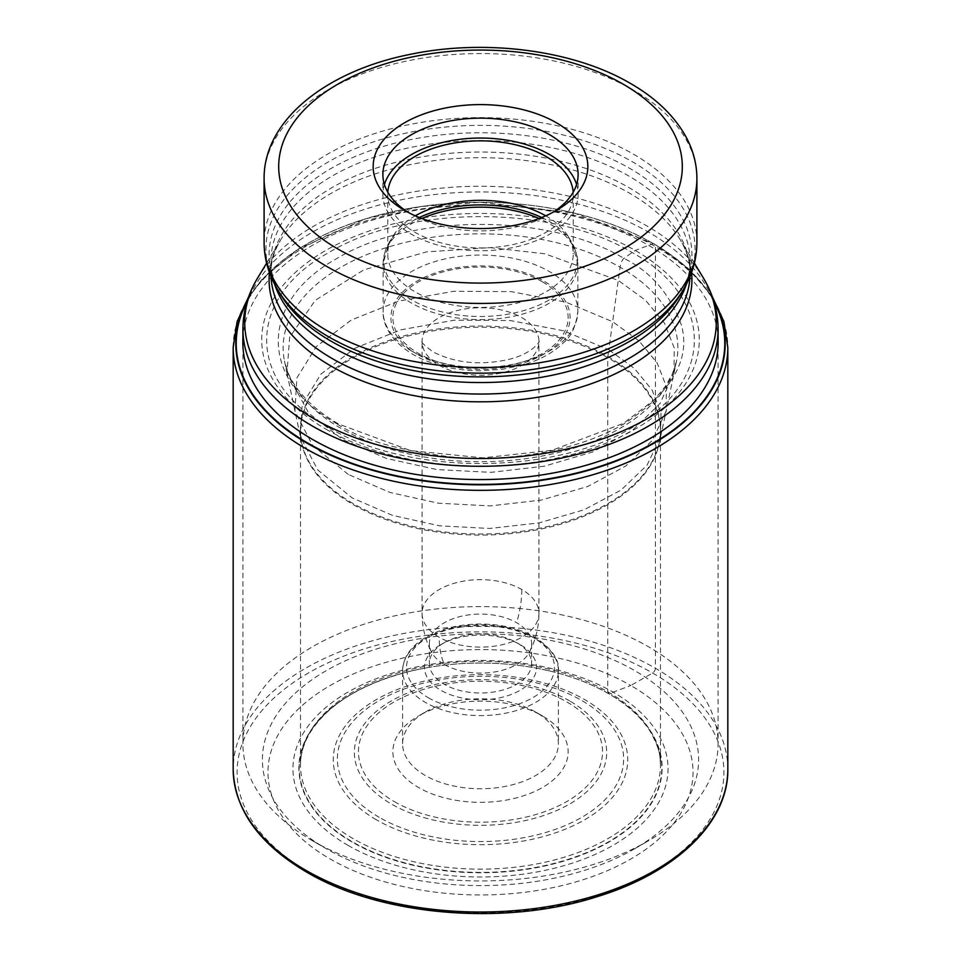 <?xml version="1.0" encoding="UTF-8"?>
<svg xmlns="http://www.w3.org/2000/svg" width="961" height="961" viewBox="0 0 961 961"><rect width="100%" height="100%" fill="white"/><g stroke="black" fill="none" stroke-linecap="round" stroke-linejoin="round"><path stroke-width="0.72" stroke-dasharray="4.8 3.6" d="M714.059 302.006A244.286 141.039 0 0 0 653.24 243.613L635.209 250.437L623.881 258.365C622.043 260.131 620.77 263.086 620.061 267.218L608.818 349.744L563.434 330.74L510.219 320.518L454.169 320.205L400.629 329.863L354.621 348.362L320.854 374.201L302.162 404.737L300.529 437.087L317.743 469.953L352.182 497.918L392.484 515.36L439.501 525.823L489.666 528.466L539.097 522.892L584.096 509.798L621.082 490.062L647.077 465.148L660.459 437.099L661.012 413.254L652.075 389.986L634.404 368.447L608.818 349.744L607.857 356.507A7.784 4.493 120 0 0 607.772 357.672L607.772 691.752L608.926 693.77L630.776 685.505A212.525 122.696 0 0 0 330.224 685.505A212.525 122.696 0 0 0 330.224 859.026A212.525 122.696 0 0 0 630.776 859.026A212.525 122.696 0 0 0 630.776 685.505L652.627 673.024A3.892 2.246 120 0 0 655.39 668.243L655.39 246.569A5.838 3.376 120 0 0 653.528 243.662L653.24 243.613A244.286 141.039 180 0 0 246.941 302.006M325.791 429.074A218.796 126.323 0 0 0 635.209 429.074A218.796 126.323 0 0 0 635.209 250.437A218.796 126.323 180 0 0 325.791 250.437A218.796 126.323 180 0 0 325.791 429.074M328.866 427.621C245.932 381.913 245.932 298.246 328.866 252.527C408.041 204.657 552.959 204.657 632.134 252.527C715.068 298.246 715.068 381.913 632.134 427.621C552.959 475.503 408.041 475.503 328.866 427.621M337.119 423.933C258.701 380.7 258.701 301.586 337.119 258.365C411.993 213.09 549.007 213.09 623.881 258.365C650.717 271.651 669.841 293.73 681.241 324.59C691.139 359.054 672.015 392.172 623.881 423.933C575.783 452.355 504.621 462.121 451.826 457.04C398.359 450.457 360.123 439.417 337.119 423.933M673.997 373.192L674.202 347.858L664.459 323.16L645.54 300.288L618.307 280.432L544.983 253.812L490.026 247.614L426.408 251.902L363.835 269.861L315.28 300.312L289.645 337.215L286.955 373.192L308.733 413.146L342.693 439.549L386.178 458.349L436.907 469.581L491.011 472.344L544.286 466.205L592.685 451.934L632.314 430.504L660.003 403.524L673.985 373.204M348.266 474.434L312.577 445.363L294.931 411.212L296.877 377.937L316.325 346.585L351.221 320.073L398.623 301.129L453.712 291.267L511.36 291.651L566.065 302.198L612.734 321.743L638.969 340.891L657.144 362.958L666.441 386.778L666.069 411.188L652.483 440.21L625.815 466.001L587.748 486.47L541.343 500.068L490.302 505.894L438.492 503.216L389.902 492.44L348.266 474.434M352.074 842.064A181.617 104.857 180 0 1 424.077 668.243A181.617 104.857 180 0 1 536.923 668.243A181.617 104.857 180 0 1 608.926 693.77A181.617 104.857 0 0 1 608.926 842.064A181.617 104.857 0 0 1 352.074 842.064M312.505 840.767A237.583 137.171 0 0 0 648.495 840.767A237.583 137.171 0 0 0 648.507 840.767A237.583 137.171 0 0 0 718.083 743.778A237.583 137.171 0 0 0 648.495 646.777A237.583 137.171 0 0 0 312.505 646.777A237.583 137.171 0 0 0 242.917 743.778A237.583 137.171 0 0 0 312.493 840.767A237.583 137.171 0 0 0 312.505 840.767L326.272 848.719A218.111 125.927 0 0 0 634.728 848.719L634.728 848.719A218.111 125.927 0 0 0 634.728 670.634A218.111 125.927 0 0 0 326.272 670.634A218.111 125.927 0 0 0 326.272 848.719L312.493 840.767M408.197 212.393A97.614 56.363 0 0 0 411.476 214.375L404.593 210.399L411.476 214.375A97.614 56.363 0 0 0 549.524 214.375L549.524 214.375A97.614 56.363 0 0 0 552.803 212.393M576.588 184.464A97.614 56.363 180 0 1 578.114 194.398A97.614 56.363 180 0 1 517.859 246.472A97.614 56.363 180 0 1 411.476 234.256A97.614 56.363 180 0 1 382.886 194.398A97.614 56.363 180 0 1 384.412 184.464M387.824 192.236A92.749 53.552 0 0 0 387.751 194.398A92.749 53.552 0 0 0 414.924 232.262A92.749 53.552 0 0 0 515.997 243.878A92.749 53.552 0 0 0 573.249 194.398A92.749 53.552 0 0 0 573.176 192.236M545.716 215.805A92.749 53.552 180 0 1 546.076 216.021A92.749 53.552 180 0 1 568.059 236.226A92.749 53.552 180 0 1 573.249 253.884A92.749 53.552 180 0 1 515.997 303.352A92.749 53.552 180 0 1 414.924 291.748A92.749 53.552 180 0 1 387.751 253.884A92.749 53.552 180 0 1 392.941 236.226A92.749 53.552 180 0 1 415.284 215.805M444.354 664.471A51.125 29.515 0 0 0 529.415 652.171A51.125 29.515 0 0 0 531.625 643.606A51.125 29.515 0 0 0 516.646 622.728A51.125 29.515 -0 0 0 460.932 616.337A51.125 29.515 -0 0 0 429.375 643.606A51.125 29.515 -0 0 0 431.585 652.171A51.125 29.515 -0 0 0 444.354 664.471A97.373 56.218 120 0 1 439.189 637.239A58.429 33.731 180 0 1 422.071 613.394A58.429 33.731 180 0 1 458.145 582.234A58.429 33.731 180 0 1 521.811 589.537A58.429 33.731 180 0 1 538.929 613.394A58.429 33.731 180 0 1 502.855 644.555A58.429 33.731 180 0 1 439.189 637.239M444.354 642.609A51.125 29.515 180 0 1 516.646 642.609L516.646 642.609A51.125 29.515 180 0 1 531.625 663.474A51.125 29.515 180 0 1 516.646 684.352A51.125 29.515 180 0 1 444.354 684.352A51.125 29.515 180 0 1 429.375 663.474A51.125 29.515 180 0 1 444.354 642.609L440.907 644.591A55.99 32.326 180 0 1 520.093 644.591L516.646 642.609L520.093 644.591A55.99 32.326 180 0 1 520.093 690.31A55.99 32.326 180 0 1 440.907 690.31A55.99 32.326 180 0 1 440.907 644.591L440.907 644.591M425.423 711.981A77.901 44.975 180 0 1 535.577 711.981L535.577 711.981A77.901 44.975 180 0 1 558.401 743.778A77.901 44.975 180 0 1 535.577 775.575A77.901 44.975 180 0 1 425.423 775.575A77.901 44.975 180 0 1 402.599 743.778A77.901 44.975 180 0 1 425.423 711.981L418.528 715.957A87.631 50.597 180 0 1 542.472 715.945L535.577 711.981L542.472 715.957A87.631 50.597 180 0 1 542.472 715.957A87.631 50.597 180 0 1 542.472 787.503A87.631 50.597 180 0 1 418.528 787.503A87.631 50.597 180 0 1 418.528 715.957A87.631 50.597 180 0 1 418.528 715.945M247.337 300.697A244.695 141.267 180 0 1 653.528 243.662L653.24 243.613M653.528 243.662A244.695 141.267 180 0 1 713.663 300.697M242.917 338.656A237.679 137.219 180 0 1 392.52 214.88A237.679 137.219 180 0 1 648.567 245.331A237.679 137.219 0 0 1 718.083 338.656M286.967 373.216L284.48 361.06L288.576 373.829C291.796 381.661 297.682 390.142 306.235 399.283C314.908 408.269 325.731 416.521 338.704 424.041L410.587 450.625L482.915 457.856L552.107 450.265L623.605 423.284L654.297 399.764L665.529 386.154L672.388 373.913L676.52 361.06A197.365 113.951 0 0 1 545.259 455.418A197.365 113.951 0 0 1 340.939 428.354A197.365 113.951 180 0 1 284.48 361.06A197.365 113.951 180 0 1 394.454 245.235A197.365 113.951 180 0 1 620.061 267.218A197.365 113.951 0 0 1 676.52 361.06L666.117 411.224M353.143 503.564A180.115 103.992 180 0 1 301.838 443.213A180.115 103.992 180 0 1 401.145 336.686A180.115 103.992 180 0 1 607.857 356.507A180.115 103.992 180 0 1 659.162 443.213A180.115 103.992 180 0 1 538.725 528.442A180.115 103.992 180 0 1 353.143 503.564M353.228 504.633A179.995 103.92 0 0 0 549.38 527.169A179.995 103.92 0 0 0 660.495 431.153A179.995 103.92 0 0 0 607.772 357.672A179.995 103.92 0 0 0 411.62 335.149A179.995 103.92 0 0 0 300.505 431.153A179.995 103.92 0 0 0 353.228 504.633M353.228 838.713A179.995 103.92 180 0 1 300.505 765.232A179.995 103.92 180 0 1 411.62 669.228A179.995 103.92 180 0 1 607.772 691.752A179.995 103.92 180 0 1 660.495 765.232A179.995 103.92 180 0 1 549.38 861.236A179.995 103.92 180 0 1 353.228 838.713M548.971 670.802A181.305 104.677 180 0 0 412.029 670.802A181.305 104.677 180 0 0 411.861 670.838A181.305 104.677 180 0 0 352.303 841.74A181.305 104.677 0 0 0 608.697 841.74A181.305 104.677 0 0 0 608.697 693.71A181.305 104.677 180 0 0 549.139 670.838A181.305 104.677 180 0 0 548.971 670.802L536.923 668.243M347.894 845.284A187.539 108.269 0 0 0 613.106 845.284A187.539 108.269 0 0 0 613.106 692.16A187.539 108.269 180 0 0 347.894 692.16A187.539 108.269 180 0 0 347.894 845.284M652.627 673.024A243.433 140.546 180 0 1 652.627 871.771A243.433 140.546 180 0 1 308.373 871.771A243.433 140.546 180 0 1 308.373 673.024A243.433 140.546 180 0 1 652.627 673.024M727.825 769.22A247.325 142.793 0 0 0 655.39 668.243A247.325 142.793 0 0 0 385.854 637.299A247.325 142.793 0 0 0 233.175 769.22M233.175 347.546A247.325 142.793 180 0 1 385.854 215.624A247.325 142.793 180 0 1 655.39 246.569A247.325 142.793 180 0 1 727.825 347.546M242.917 329.106A237.583 137.171 180 0 1 389.577 202.387A237.583 137.171 180 0 1 648.495 232.118A237.583 137.171 180 0 1 648.603 232.178A237.583 137.171 180 0 1 718.083 329.106M703.08 277.513A235.757 136.114 0 0 0 647.318 226.207A235.757 136.114 0 0 0 647.209 226.135A235.757 136.114 0 0 0 257.92 277.513M269.452 272.54A211.42 122.059 180 0 1 280.9 239.517A211.42 122.059 180 0 1 629.899 193.389A211.42 122.059 180 0 1 629.996 193.449A211.42 122.059 180 0 1 680.1 239.517A211.42 122.059 180 0 1 691.548 272.54M690.01 276.492A209.594 121.002 0 0 0 690.094 273.044A209.594 121.002 0 0 0 628.71 187.479A209.594 121.002 0 0 0 628.602 187.419A209.594 121.002 0 0 0 400.232 161.256A209.594 121.002 0 0 0 270.906 273.044A209.594 121.002 0 0 0 270.99 276.492M274.666 284.348A209.594 121.002 180 0 1 270.906 261.536A209.594 121.002 180 0 1 400.22 149.76A209.594 121.002 180 0 1 628.602 175.911A209.594 121.002 180 0 1 628.71 175.971A209.594 121.002 180 0 1 690.094 261.536A209.594 121.002 180 0 1 686.334 284.348M694.395 263.158L680.1 239.517C686.839 250.845 690.166 262.017 690.094 273.044L690.094 261.536C690.166 272.564 686.839 283.735 680.1 295.063A211.42 122.059 0 0 0 629.996 168.511A211.42 122.059 0 0 0 629.887 168.451A211.42 122.059 0 0 0 368.003 151.478A211.42 122.059 0 0 0 280.9 295.063C274.161 283.735 270.834 272.564 270.906 261.536L270.906 273.044C270.834 262.017 274.161 250.845 280.9 239.517L266.605 263.158M277.921 290.126A214.579 123.885 180 0 1 366.393 144.354A214.579 123.885 180 0 1 632.23 161.676A214.579 123.885 180 0 1 632.338 161.736A214.579 123.885 180 0 1 683.079 290.126M696.905 242.556A216.405 124.942 0 0 0 633.623 154.265A216.405 124.942 0 0 0 633.527 154.204A216.405 124.942 0 0 0 397.686 127.128A216.405 124.942 0 0 0 264.095 242.556M264.095 178.506A216.405 124.942 180 0 1 397.686 63.066A216.405 124.942 180 0 1 633.527 90.154A216.405 124.942 180 0 1 633.671 90.238A216.405 124.942 180 0 1 696.905 178.506M541.668 217.51A96.641 55.798 180 0 1 548.731 221.186A96.641 55.798 180 0 1 548.839 221.246A96.641 55.798 180 0 1 571.735 242.304A96.641 55.798 180 0 1 531.962 307.928A96.641 55.798 180 0 1 412.269 300.216A96.641 55.798 180 0 1 412.161 300.156A96.641 55.798 180 0 1 389.265 242.304A96.641 55.798 180 0 1 419.332 217.51M421.879 218.495A97.373 56.218 0 0 0 383.127 263.386A97.373 56.218 0 0 0 411.644 303.147A97.373 56.218 0 0 0 411.752 303.208A97.373 56.218 0 0 0 517.835 315.316A97.373 56.218 0 0 0 577.873 263.386A97.373 56.218 0 0 0 549.356 223.637A97.373 56.218 0 0 0 549.248 223.577A97.373 56.218 0 0 0 539.121 218.495M411.752 351.089A97.373 56.218 180 0 1 411.644 351.029A97.373 56.218 180 0 1 383.127 311.268A97.373 56.218 180 0 1 443.165 259.35A97.373 56.218 180 0 1 549.248 271.458A97.373 56.218 180 0 1 549.356 271.519A97.373 56.218 180 0 1 577.873 311.268A97.373 56.218 180 0 1 517.835 363.198A97.373 56.218 180 0 1 411.752 351.089M417.158 354.201A89.577 51.714 180 0 1 417.158 281.056A89.577 51.714 180 0 1 543.842 281.056A89.577 51.714 180 0 1 543.842 354.201A89.577 51.714 180 0 1 417.158 354.201M542.472 281.861A87.631 50.597 180 0 1 542.617 281.945A87.631 50.597 0 0 1 542.388 353.456A87.631 50.597 0 0 1 418.528 353.408A87.631 50.597 0 0 1 418.383 353.324A87.631 50.597 180 0 1 418.612 281.813A87.631 50.597 180 0 1 542.472 281.861M439.093 365.276A58.429 33.731 0 0 0 439.189 365.336A58.429 33.731 0 0 0 502.855 372.652A58.429 33.731 0 0 0 538.929 341.479A58.429 33.731 0 0 0 521.907 317.695A58.429 33.731 0 0 0 521.811 317.635A58.429 33.731 0 0 0 458.145 310.319A58.429 33.731 0 0 0 422.071 341.479A58.429 33.731 0 0 0 439.093 365.276M521.811 589.537A97.373 56.218 -60 0 1 516.646 622.728M428.282 697.722A73.997 42.728 0 0 0 532.875 697.638A73.997 42.728 0 0 0 532.826 637.239A73.997 42.728 0 0 0 532.718 637.179A73.997 42.728 0 0 0 428.125 637.275A73.997 42.728 0 0 0 428.174 697.662A73.997 42.728 0 0 0 428.282 697.722M535.577 638.837A77.901 44.975 0 0 0 535.469 638.765A77.901 44.975 0 0 0 450.613 629.095A77.901 44.975 0 0 0 402.599 670.634A77.901 44.975 0 0 0 425.423 702.431A77.901 44.975 0 0 0 425.531 702.503A77.901 44.975 0 0 0 510.387 712.161A77.901 44.975 0 0 0 558.401 670.634A77.901 44.975 0 0 0 535.577 638.837M394.298 801.606A122.047 70.465 0 0 0 566.846 801.522A122.047 70.465 0 0 0 566.798 701.902A122.047 70.465 0 0 0 566.702 701.842A122.047 70.465 0 0 0 394.154 701.926A122.047 70.465 0 0 0 394.202 801.546A122.047 70.465 0 0 0 394.298 801.606M569.705 700.965A126.155 72.832 0 0 0 569.609 700.905A126.155 72.832 0 0 0 391.235 701.001A126.155 72.832 0 0 0 391.295 803.973A126.155 72.832 0 0 0 391.391 804.033A126.155 72.832 0 0 0 569.765 803.949A126.155 72.832 0 0 0 569.705 700.965M379.139 817.27A143.129 82.634 180 0 1 379.379 700.461A143.129 82.634 180 0 1 581.705 700.497A143.129 82.634 180 0 1 581.861 700.593A143.129 82.634 180 0 1 581.621 817.415A143.129 82.634 180 0 1 379.295 817.367A143.129 82.634 180 0 1 379.139 817.27M376.388 819.793A147.237 85.012 180 0 1 376.388 699.572A147.237 85.012 180 0 1 584.612 699.572A147.237 85.012 180 0 1 584.612 819.793A147.237 85.012 180 0 1 376.388 819.793M286.955 373.192L300.481 437.087M660.519 437.099L666.117 411.2M411.861 670.838C362.645 683.163 328.842 703.548 310.475 732.006C303.808 742.961 300.493 754.037 300.505 765.232L300.505 431.153L301.838 443.213L300.493 437.111M549.139 670.838C571.579 676.172 591.363 683.764 608.481 693.614C627.593 704.737 641.612 717.543 650.537 732.018C661.396 752.235 659.678 756.475 660.495 765.232L660.495 431.153L659.162 443.213L660.507 437.111M412.029 670.802L424.077 668.243M248.731 296.589L262.593 278.57L298.703 248.815L365.456 218.844L421.098 206.507L480.176 202.278L574.197 213.042L654.177 243.902L688.052 268.275L712.269 296.589M718.083 346.056L718.083 743.778M634.728 848.719L648.507 840.767M242.917 346.056L242.917 743.778M549.524 214.375L556.407 210.399M382.886 174.53L382.886 194.398M578.114 174.53L578.114 194.398M387.751 194.398L387.751 253.884M573.249 194.398L573.249 253.884M568.059 236.226L571.735 242.304L577.873 263.386L577.873 311.268C576.047 326.079 571.363 336.458 563.831 342.404C553.86 352.279 540.49 359.726 523.721 364.724L502.843 369.228L480.872 370.778C454.889 370.658 432.342 365.264 413.266 354.597C389.229 340.194 382.526 322.692 383.127 311.268L383.127 263.386L389.265 242.304L392.941 236.226M529.415 652.171C535.709 640.062 538.881 627.137 538.929 613.394L538.929 341.479C541.103 339.185 534.604 353.107 508.97 359.39C480.68 365.685 455.406 363.21 433.135 351.966C415.452 338.74 424.354 341.972 422.071 341.479L422.071 613.394C422.119 627.137 425.291 640.074 431.585 652.171M429.375 643.606L429.375 663.474M402.599 743.778L402.599 670.634C403.067 657.3 410.864 646.152 425.963 637.191C441.159 628.614 459.238 624.218 480.2 624.013C501.258 624.121 519.457 628.47 534.772 637.047C551.806 648.651 559.674 659.847 558.401 670.634L558.401 743.778M531.625 643.606L531.625 663.474"/><path stroke-width="1.44" d="M713.663 300.697A244.695 141.267 180 0 1 607.736 464.223A244.695 141.267 180 0 1 307.472 443.453L307.76 443.069A244.286 141.039 0 0 0 606.403 464.211A244.286 141.039 0 0 0 714.059 302.006M307.76 443.069A244.286 141.039 180 0 1 246.941 302.006M404.593 210.399A107.356 61.984 0 0 0 556.407 210.399L556.407 210.399A107.356 61.984 0 0 0 556.407 122.756A107.356 61.984 0 0 0 404.593 122.756A107.356 61.984 0 0 0 404.593 210.399L404.593 210.399M552.803 212.393A97.614 56.363 0 0 0 578.114 174.53A97.614 56.363 0 0 0 549.524 134.672A97.614 56.363 0 0 0 411.476 134.672A97.614 56.363 0 0 0 382.886 174.53A97.614 56.363 0 0 0 408.197 212.393M384.412 184.464A97.614 56.363 180 0 1 451.274 140.63A97.614 56.363 180 0 1 549.524 154.553A97.614 56.363 180 0 1 576.588 184.464M573.176 192.236A92.749 53.552 0 0 0 546.076 156.535A92.749 53.552 0 0 0 446.745 144.522A92.749 53.552 0 0 0 387.824 192.236M415.284 215.805A92.749 53.552 180 0 1 545.716 215.805M307.472 443.453A244.695 141.267 180 0 1 247.337 300.697M718.083 338.656A237.679 137.219 0 0 1 574.414 468.415A237.679 137.219 0 0 1 312.433 439.381A237.679 137.219 180 0 1 242.917 338.656M233.175 769.22A247.325 142.793 0 0 0 305.61 870.185A247.325 142.793 0 0 0 575.146 901.142A247.325 142.793 0 0 0 727.825 769.22C728.57 822.472 675.571 873.008 596.457 896.877C503.996 926.452 380.304 915.905 306.427 871.975C258.797 843.806 234.388 809.558 233.175 769.22L233.175 347.546L237.115 321.563L248.731 296.589M727.825 769.22L727.825 347.546A247.325 142.793 180 0 1 575.146 479.467A247.325 142.793 180 0 1 305.61 448.511A247.325 142.793 180 0 1 233.175 347.546M718.083 346.056L718.083 329.106A237.583 137.171 180 0 1 571.423 455.838A237.583 137.171 180 0 1 312.505 426.107A237.583 137.171 180 0 1 312.397 426.035A237.583 137.171 180 0 1 242.917 329.106L242.917 346.056M242.917 329.106C243.037 311.016 248.034 293.814 257.92 277.513A235.757 136.114 0 0 0 313.682 418.576A235.757 136.114 0 0 0 313.791 418.636A235.757 136.114 0 0 0 605.874 437.663A235.757 136.114 0 0 0 703.08 277.513L694.395 263.158M691.548 272.54A211.42 122.059 180 0 1 567.218 391.079A211.42 122.059 180 0 1 331.101 366.129A211.42 122.059 180 0 1 331.004 366.069A211.42 122.059 180 0 1 269.452 272.54M270.99 276.492A209.594 121.002 0 0 0 332.29 358.609A209.594 121.002 0 0 0 332.398 358.669A209.594 121.002 0 0 0 558.005 385.469A209.594 121.002 0 0 0 690.01 276.492M686.334 284.348A209.594 121.002 180 0 1 542.088 377.205A209.594 121.002 180 0 1 332.398 347.161A209.594 121.002 180 0 1 332.29 347.101A209.594 121.002 180 0 1 274.666 284.348M277.921 290.126L280.9 295.063A211.42 122.059 0 0 0 331.004 341.131A211.42 122.059 0 0 0 331.113 341.191A211.42 122.059 0 0 0 680.1 295.063L683.079 290.126A214.579 123.885 180 0 1 328.77 336.879A214.579 123.885 180 0 1 328.662 336.818A214.579 123.885 180 0 1 277.921 290.126C268.816 275.11 264.203 259.254 264.095 242.556A216.405 124.942 0 0 0 327.377 330.848A216.405 124.942 0 0 0 327.473 330.908A216.405 124.942 0 0 0 563.314 357.985A216.405 124.942 0 0 0 696.905 242.556C696.797 259.254 692.184 275.11 683.079 290.126M696.905 242.556L696.905 178.506A216.405 124.942 180 0 1 563.314 293.934A216.405 124.942 180 0 1 327.473 266.846A216.405 124.942 180 0 1 327.329 266.762A216.405 124.942 180 0 1 264.095 178.506L264.095 242.556M337.804 248.959A201.798 116.509 180 0 1 337.659 248.875A201.798 116.509 180 0 1 337.876 84.148A201.798 116.509 180 0 1 623.196 84.196A201.798 116.509 180 0 1 623.341 84.268A201.798 116.509 180 0 1 623.124 249.007A201.798 116.509 180 0 1 337.804 248.959M539.121 218.495A97.373 56.218 0 0 0 421.879 218.495M419.332 217.51A96.641 55.798 180 0 1 541.668 217.51M727.825 347.546L723.885 321.563L712.269 296.589M266.605 263.158L257.92 277.513M718.083 329.106C717.963 311.016 712.966 293.814 703.08 277.513M696.905 178.506C696.845 164.331 693.337 150.685 686.37 137.567C674.79 116.281 656.159 98.25 630.5 83.463C573.525 49.972 484.897 38.584 409.903 54.429C326.632 70.898 263.674 120.161 264.095 178.506"/></g></svg>
